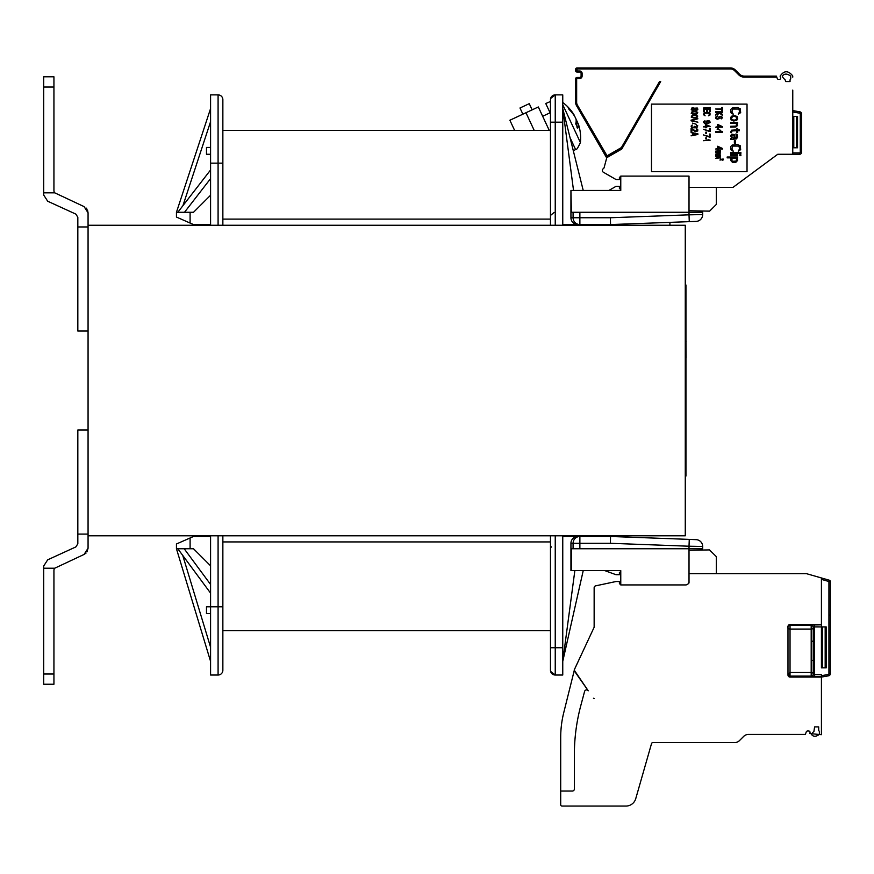 <?xml version="1.0" encoding="UTF-8"?>
<svg xmlns="http://www.w3.org/2000/svg" width="874" height="874" viewBox="0 0 874 874"><rect width="100%" height="100%" fill="white"/><g stroke="black" fill="none" stroke-linecap="round" stroke-linejoin="round"><path stroke-width="1.31" d="M532.146 109.851L529.262 103.667L519.986 107.994L522.87 114.177M574.655 225.252L574.338 224.563M669.91 222.367L669.91 225.252M549.243 130.379L538.329 106.967L525.962 112.735L534.189 130.379M514.611 130.379L509.881 120.241L525.962 112.735M573.694 114.855L574.371 115.554L573.978 114.713A44.345 40.39 142.8 0 0 573.464 113.893A44.345 40.39 142.8 0 0 568.078 107.382L568.286 107.677M576.971 127.768L577.758 128.128A44.345 19.436 -19.4 0 0 577.998 123.321L578.391 124.174A44.345 40.39 -12.8 0 1 578.686 125.091A44.366 44.366 0 0 1 580.402 142.538L562.758 104.694M568.078 107.382L569.018 109.381A44.345 39.669 -13.8 0 1 574.906 116.712L575.999 119.039A44.345 17.895 149.5 0 1 575.758 123.857L577.758 128.128M575.944 124.097L577.998 123.321L578.391 124.174M577.79 123.201A44.345 39.669 143.8 0 0 577.463 122.174L576.37 119.847A44.345 17.895 -19.5 0 0 576.075 119.498M550.467 113.62L545.758 103.514L550.467 101.504M88.066 535.795L88.066 548.227L84.079 554.433L54.734 568.209L43.7 568.209L43.7 566.024L47.688 559.819L75.83 546.938L77.83 543.836L77.83 534.09L88.066 534.09L88.066 535.795L685.271 535.795L685.271 225.252L88.066 225.252L88.066 226.956L77.83 226.956L77.83 217.2L75.83 214.097L77.83 217.2M77.83 534.09L77.83 430.008L88.066 430.008L88.066 331.038L77.83 331.038L77.83 226.956M550.467 661.378L550.467 670.249L550.467 661.378M579.877 224.563L610.533 224.563L610.402 217.746L579.877 217.746L579.877 224.563L577.801 224.563A6.861 6.828 180 0 1 570.941 217.746L570.941 190.445L571.399 212.284L579.877 212.284L579.877 217.746L573.082 217.746A6.828 6.795 90 0 0 579.877 224.563L562.758 224.563M573.53 190.445L562.758 108.54L583.231 190.445M550.467 225.252L550.467 122.185L562.758 122.185L562.758 94.884L555.241 94.884L550.609 98.489M562.758 122.185L562.758 225.252M562.758 535.795L562.758 675.023L555.241 675.023L555.241 647.732L562.758 647.732M210.579 224.563L193.515 224.563L190.095 223.067L190.095 212.284L176.45 212.284L210.579 108.54M579.877 212.284L702.674 212.284L702.674 214.578A6.828 6.828 0 0 1 696.097 221.395L610.533 224.563L610.402 217.746L689.018 214.829L689.269 221.646M702.674 214.578L689.018 214.829L689.018 176.111L620.769 176.111L620.769 190.445L571.399 190.445M689.269 539.389L610.533 536.472L579.877 536.472A6.828 6.795 90 0 0 573.082 543.3L573.082 548.763L702.674 548.763L702.674 546.468L689.018 546.217L689.269 539.389L696.097 539.651A6.828 6.828 0 0 1 702.674 546.468M562.758 536.472L577.801 536.472A6.861 6.828 180 0 0 570.941 543.3L570.941 570.602L620.769 570.602L620.769 584.935L685.609 584.935A3.409 3.409 0 0 0 689.018 581.527L689.018 546.217L610.402 543.3L610.533 536.472L610.402 543.3L579.877 543.3L579.877 548.763M210.579 593.129L177.815 548.763L182.753 555.449L210.579 647.252M583.231 570.602L562.758 661.378L574.852 570.602M573.082 548.763L571.399 548.763L571.399 570.602M210.579 536.472L193.515 536.472L176.45 543.989L176.45 548.763L210.579 661.378M550.467 108.54L550.467 99.669L550.467 108.54M210.579 535.795L210.579 675.023L218.085 675.023A4.774 4.774 0 0 0 222.859 670.249L222.859 535.795M210.579 163.143L218.085 163.143L218.085 94.884A4.774 4.774 0 0 1 222.859 99.669A4.774 4.774 0 0 0 218.085 94.884L210.579 94.884L210.579 225.252M190.095 223.067L176.45 217.058L176.45 212.284M550.533 671.035A4.774 4.774 0 0 0 550.609 671.418A4.774 4.774 0 0 1 550.533 671.035A4.774 4.774 0 0 0 550.609 671.418L555.241 675.023A4.774 4.774 0 0 1 550.467 670.249L550.467 647.732L555.241 647.732L555.241 535.795M218.085 225.252L218.085 163.143L222.859 163.143L222.859 99.669L222.859 130.379L550.467 130.379M222.859 163.143L222.859 225.252M210.579 565.828L193.515 548.763L176.45 548.763M210.579 169.96L177.815 212.284M210.579 195.219L193.515 212.284L190.095 212.284M550.467 535.795L550.467 647.732M550.467 122.185L550.467 99.669A4.774 4.774 0 0 1 555.241 94.884L555.241 225.252M210.579 147.444L206.483 147.444L206.483 154.272L210.579 154.272M218.085 535.795L218.085 606.774L206.483 606.774L206.483 613.603L210.579 613.603M550.467 670.249A4.774 4.774 0 0 0 555.241 675.023A4.774 4.774 0 0 1 550.467 670.249L550.5 670.839M222.859 606.774L218.085 606.774L218.085 675.023A4.774 4.774 0 0 0 222.859 670.249A4.774 4.774 0 0 1 218.085 675.023A4.774 4.774 0 0 0 222.859 670.249M222.859 630.667L550.467 630.667M43.7 195.022L47.688 201.228L43.7 195.022L43.7 87.039L53.937 87.039L53.937 190.641A3.409 3.409 0 0 0 54.734 192.826L84.079 206.614L88.066 212.819L87.553 210.23M87.018 209.181L86.078 208.001M53.937 87.039L53.937 76.803L43.7 76.803L43.7 87.039M75.83 214.097L47.688 201.228M43.7 192.826L54.734 192.826M88.066 212.819L88.066 225.252M88.066 226.956L88.066 331.038M54.734 568.209A3.409 3.409 0 0 0 53.937 570.405L53.937 674.007L43.7 674.007L43.7 684.244L53.937 684.244L53.937 674.007M43.7 674.007L43.7 568.209M88.066 430.008L88.066 534.09M47.688 559.819L43.7 566.024M77.83 543.836L75.83 546.938M84.079 554.433L86.078 553.045M87.029 551.833L88.066 548.227M792.762 90.109L792.762 154.272L799.59 154.272A2.043 2.043 0 0 0 801.633 152.218L801.633 113.871A2.043 2.043 0 0 0 799.939 111.85L792.762 110.583L799.939 111.85A2.043 2.043 0 0 1 801.633 113.871L801.633 114.341M799.939 111.85L799.71 113.194L792.762 111.97L792.762 96.938M790.03 81.577L785.748 81.577L785.027 79.589A7.505 7.505 0 0 1 782.263 76.114C784.36 73.438 787.146 73.438 790.642 76.114A7.505 7.505 0 0 1 790.719 77.141L790.719 78.693A1.366 1.366 0 0 1 790.03 79.873L790.03 81.577L785.934 81.577M659.509 81.577L660.689 81.577L659.509 81.577L660.689 81.577L659.509 81.577L621.469 147.466L622.364 147.979A1.366 1.366 0 0 1 621.862 148.482L607.583 156.719A1.366 1.366 0 0 1 605.715 156.217L576.545 105.688A6.828 6.828 0 0 1 575.627 102.269L575.627 78.846A1.366 1.366 0 0 1 576.993 77.48L579.724 77.48L576.993 77.48L576.654 78.846L576.654 102.269A5.801 5.801 0 0 0 577.43 105.175L607.583 156.719M778.559 79.392A1.366 1.366 0 0 1 777.27 78.496A1.366 1.366 0 0 0 778.559 79.392A1.366 1.366 0 0 1 777.27 78.496A1.366 1.366 0 0 0 778.559 79.392L779.368 79.392A1.366 1.366 0 0 0 780.602 77.447A1.366 1.366 0 0 1 779.368 79.392M619.404 177.127L620.769 177.127L619.404 177.127L620.769 177.127L619.404 177.127L619.404 179.52L615.995 179.52L603.366 172.233A2.043 2.043 0 0 1 603.268 168.737A2.043 2.043 0 0 0 604.131 167.557A2.043 2.043 0 0 1 603.268 168.737A2.043 2.043 0 0 0 604.131 167.557A2.043 2.043 0 0 1 603.268 168.737M777.27 78.496L776.407 76.114L744.309 76.114A6.828 6.828 0 0 1 739.48 74.115L735.285 69.931A6.828 6.828 0 0 0 730.456 67.932L576.993 67.932A1.366 1.366 0 0 0 575.627 69.297L575.627 70.663A1.366 1.366 0 0 0 576.993 72.029L579.724 72.029A1.366 1.366 0 0 1 581.09 73.394L581.09 76.114A1.366 1.366 0 0 1 579.724 77.48L579.724 78.507L576.993 78.507M782.263 76.114C784.36 73.438 787.146 73.438 790.642 76.114C787.146 73.438 784.36 73.438 782.263 76.114C784.36 73.438 787.146 73.438 790.642 76.114A7.505 7.505 0 0 1 790.719 77.141A7.505 7.505 0 0 0 790.642 76.114A7.505 7.505 0 0 1 790.719 77.141M776.778 77.141L744.309 77.141A7.844 7.844 0 0 1 738.759 74.847L734.564 70.652L735.285 69.931L739.48 74.115L735.285 69.931A6.828 6.828 0 0 0 730.456 67.932L730.456 68.959L576.993 68.948L576.993 71.002L579.724 71.002A2.393 2.393 0 0 1 582.106 73.394L582.106 76.114A2.393 2.393 0 0 1 579.724 78.507M801.633 149.651L801.633 124.447M604.131 167.557L606.774 157.681L621.753 149.039L660.689 81.577M780.111 76.158A9.559 9.559 0 0 0 780.602 77.447M689.018 187.375L733.013 187.375L777.751 154.272L792.762 154.272M792.762 77.141A9.559 9.559 0 0 0 792.674 75.841C788.173 70.324 784 70.423 780.165 76.114M747.03 104.104L651.48 104.104L651.48 171.675L747.03 171.675L747.03 104.104M744.309 77.141L744.309 76.114A6.828 6.828 0 0 1 739.48 74.115L735.285 69.931M576.993 72.029L579.724 72.029L576.993 72.029L576.993 71.002M606.709 157.921A3.409 3.409 0 0 1 606.556 157.681L605.715 156.217L606.6 155.714L577.43 105.175L606.6 155.714M733.013 187.375L777.751 154.272M792.762 116.384L797.536 116.384L797.536 147.782L792.762 147.782M689.018 210.776L709.612 211.137L716.319 204.429L716.319 187.375M608.894 190.445L615.995 186.348L619.404 186.348L619.404 188.729L620.769 188.806M730.653 117.586L731.09 119.967L733.701 120.994L736.749 120.317L737.623 118.951L737.186 116.559L734.575 115.532L731.527 116.22L730.653 117.586M733.264 114.166L731.964 111.785L732.609 109.053L738.934 109.053L739.579 111.785L738.279 114.166L740.671 112.637L740.234 108.715L737.405 107.513L732.183 108.026L730.872 109.392L730.653 111.785L731.309 113.314L733.264 114.166M731.527 117.924L732.827 116.559L734.575 116.384L736.531 117.236L736.749 118.602L735.449 119.967L733.701 120.142L731.746 119.29L731.527 117.924M730.653 123.212L735.668 123.212L736.749 124.753L735.875 126.118L730.653 126.282L730.653 127.134L735.875 126.97L737.623 125.43L736.531 123.212L737.623 123.212L737.623 122.36L730.653 122.36L730.653 123.212M731.527 132.258L732.183 130.892L736.749 130.718L736.749 132.597L737.623 132.597L737.623 130.718L739.36 130.718L739.36 129.865L737.623 129.865L737.623 128.5L736.749 128.5L736.749 129.865L731.527 130.204L730.653 132.258L731.527 132.258M730.653 139.425L736.531 138.911L737.623 137.032L737.186 134.476L735.875 133.962L736.749 137.032L735.231 138.223L734.575 134.651L731.746 134.137L730.653 135.667L731.746 138.223L730.653 138.573L730.653 139.425M734.357 138.223L731.964 137.546L731.964 134.989L733.92 135.328L734.357 138.223M734.357 143.172L735.449 143.172L735.449 140.79L734.357 140.79L734.357 143.172M733.264 151.191L731.964 148.809L732.609 146.078L738.934 146.078L739.579 148.809L738.279 151.191L740.671 149.662L740.234 145.74L737.405 144.538L732.183 145.051L730.872 146.417L730.653 148.809L731.309 150.339L733.264 151.191M730.653 153.42L740.89 153.42L740.89 152.557L730.653 152.557L730.653 153.42M730.653 155.638L737.623 155.638L737.623 154.774L730.653 154.774L730.653 155.638M739.797 155.638L740.89 155.638L740.89 154.774L739.797 154.774L739.797 155.638M727.168 157.855L731.964 157.855L730.872 158.707L730.653 160.412L732.39 162.291L735.875 162.291L737.623 160.412L737.405 158.707L736.312 157.855L737.623 157.855L737.623 157.003L727.168 157.003L727.168 157.855M732.39 158.194L735.875 158.194L736.531 159.385L736.094 161.089L732.39 161.264L731.746 160.073L732.39 158.194M722.459 111.031L722.459 107.513L721.738 107.513L721.738 108.999L715.642 108.999L721.738 109.545L721.738 111.031L722.459 111.031M715.642 112.32L718.974 112.965L715.642 114.352L715.642 115.095L719.706 113.434L722.459 115.095L722.459 114.352L719.127 112.32L722.459 112.32L722.459 111.763L715.642 111.763L715.642 112.32M720.864 118.416L721.301 118.886L722.459 117.772L721.443 116.198L719.127 116.57L717.816 118.7L716.505 117.87L717.521 115.838L715.642 117.127L715.784 118.329L717.237 119.257L719.127 118.7L719.99 116.755L721.596 117.313L720.864 118.416M722.459 126.643L717.674 124.425L717.674 126.643L715.642 127.2L717.674 127.2L717.674 128.128L718.537 128.128L718.537 127.2L722.459 127.2L722.459 126.643M718.537 125.08L721.301 126.643L718.537 126.643L718.537 125.08M720.722 130.346L717.084 129.144L720.722 130.346M715.642 132.192L722.459 132.192L722.459 131.635L720.285 131.078L721.301 131.635L715.642 131.635L715.642 132.192M722.459 148.46L717.674 146.242L717.674 148.46L715.642 149.017L717.674 149.017L717.674 149.935L718.537 149.935L718.537 149.017L722.459 149.017L722.459 148.46M718.537 146.887L721.301 148.46L718.537 148.46L718.537 146.887M715.642 151.136L719.706 151.606L715.642 152.152L719.706 152.983L715.642 154.097L720.143 153.726L720.285 150.678L715.642 151.136M715.642 155.299L719.706 155.758L715.642 156.315L719.706 157.145L715.642 158.26L720.143 157.888L720.285 154.84L715.642 155.299M703.351 108.026L710.18 107.513L703.351 108.026M704.226 111.785L704.226 109.217L706.542 109.217L706.542 111.435L707.416 111.435L707.416 109.217L709.306 109.217L709.306 111.785L710.18 111.785L710.18 108.715L703.351 108.715L703.351 111.785L704.226 111.785M705.1 115.794L704.226 114.592L704.663 113.227L708.869 113.227L709.306 114.592L708.432 115.794L710.027 115.018L710.027 113.401L708.585 112.549L704.368 112.724L703.351 114.592L705.1 115.794M704.947 120.743L703.351 121.934L704.51 123.387L708.29 123.551L710.18 122.273L709.601 120.994L707.711 120.568L705.963 121.42L706.542 123.212L704.947 123.037L704.073 122.36L704.947 120.743M707.853 123.125L706.695 122.611L706.695 121.508L709.011 121.246L709.306 122.611L707.853 123.125M710.18 126.369L705.384 124.326L705.384 126.369L703.351 126.883L705.384 126.883L705.384 127.735L706.258 127.735L706.258 126.883L710.18 126.369M706.258 124.916L709.011 126.369L706.258 126.369L706.258 124.916M709.448 131.493L710.18 131.493L710.18 128.412L709.448 128.412L709.448 130.98L703.351 129.276L709.448 131.493M705.821 133.361L706.542 133.361L706.542 132.171L705.821 132.171L705.821 133.361M709.448 137.12L710.18 137.12L710.18 134.05L709.448 134.05L709.448 136.606L703.351 134.902L709.448 137.12M705.821 138.999L706.542 138.999L706.542 137.797L705.821 137.797L705.821 138.999M703.351 140.703L710.18 140.19L707.995 139.676L709.011 140.19L703.351 140.703M694.557 108.201L692.088 107.688L691.214 109.731L692.809 110.583L694.557 109.906L696.873 110.332L697.889 109.217L697.31 108.026L694.557 108.201M691.793 108.879L693.246 107.939L694.262 109.217L692.809 110.157L691.793 108.879M697.168 109.217L695.857 110.069L694.841 108.879L696.152 108.026L697.168 109.217M695.136 111.271L692.088 111.61L691.214 113.314L693.104 114.254L696.873 114.002L697.747 112.298L695.136 111.271M694.983 111.697L697.026 112.375L696.731 113.489L693.967 113.915L691.935 113.227L692.23 112.123L694.983 111.697M695.136 115.018L692.088 115.368L691.214 117.072L693.825 118.099L696.873 117.75L697.747 116.045L695.136 115.018M694.983 115.444L697.026 116.133L696.731 117.236L693.967 117.673L691.935 116.985L692.23 115.881L694.983 115.444M691.072 120.82L697.889 122.185L691.935 120.481L697.889 118.777L691.072 120.142L691.072 120.82M696.152 124.239L692.514 123.125L696.152 124.239M691.793 127.735L696.873 127.823L697.747 125.769L696.294 125.004L697.168 126.282L696.731 127.309L694.262 126.282L693.825 127.396L692.667 127.56L691.793 126.708L692.23 125.004L691.072 126.118L691.793 127.735M691.793 128.675L691.072 128.675L691.072 131.745L691.793 131.745L691.793 129.352L695.42 131.657L697.747 130.98L697.747 129.527L696.873 128.839L696.294 129.188L697.026 130.805L695.999 131.231L691.793 128.675M697.889 134.476L697.889 133.788L691.072 132.422L692.809 133.285L692.809 134.989L691.072 135.841L697.889 134.476M697.31 134.137L693.388 134.902L693.388 133.361L697.31 134.137M720.438 158.707L720.078 160.237L720.438 159.046L722.252 160.193L723.41 159.855L722.973 158.784L722.547 159.986L720.438 158.707M813.235 627.532A2.043 1.551 0 0 1 811.192 629.083L790.03 629.083L790.03 676.105A2.043 2.043 180 0 1 790.03 672.51L811.192 672.51A2.043 1.551 0 0 1 813.235 674.062L813.235 627.532A2.043 2.043 0 0 0 811.192 625.489L790.03 625.489L790.03 629.083A2.043 1.551 180 0 1 790.03 625.489L790.03 624.517A2.054 2.043 -90 0 0 787.987 626.56A2.054 2.043 -90 0 1 790.03 624.517L821.429 624.517L821.429 577.954L829.306 580.216A1.366 1.366 0 0 1 830.3 581.527L828.934 581.527L829.306 580.216A1.366 1.366 0 0 1 830.3 581.527L830.3 673.788A2.043 2.043 0 0 1 828.607 675.81L821.429 677.077L821.429 733.384A9.199 9.199 0 0 1 821.331 734.695L809.608 733.526A9.199 9.199 0 0 1 809.87 733.024A1.366 1.366 0 0 0 808.679 730.992L807.554 730.992A1.366 1.366 0 0 0 806.276 731.888L805.358 734.411L748.494 734.411A6.828 6.817 180 0 0 743.665 736.411L739.48 740.595L743.665 736.411A6.828 6.828 0 0 1 748.494 734.411A6.828 6.817 180 0 0 743.665 736.411L741.665 738.41M821.429 676.76L811.192 676.105A2.043 2.043 0 0 0 813.235 674.062L813.235 660.897L813.235 674.531L821.429 674.717L821.429 677.077L790.03 677.077A2.054 2.043 90 0 1 787.987 675.023A2.054 2.043 90 0 0 790.03 677.077L790.03 676.105L811.192 676.105L811.192 625.019L821.429 624.844L821.429 626.898L814.601 626.887L814.601 624.844M787.987 626.571L787.987 675.023M821.429 577.954L806.494 573.672L689.018 573.672L689.018 582.543A1.366 1.366 0 0 1 688.122 583.832M620.769 583.908L619.404 583.908L619.404 581.527L615.995 581.527L595.773 585.82A2.043 2.043 0 0 0 594.145 587.82L594.145 627.248L574.185 670.063L588.246 690.799A2.043 2.043 0 0 0 584.586 691.443L580.871 705.329A191.1 191.1 0 0 0 574.36 754.786L574.36 789.004A2.043 2.043 0 0 1 572.306 791.057L560.704 791.057L560.704 804.703A1.366 1.366 0 0 0 562.069 806.068L625.904 806.068A10.237 10.237 0 0 0 635.748 798.65L651.534 743.588A1.366 1.366 0 0 1 652.856 742.594L652.157 742.78A1.366 1.366 0 0 1 652.856 742.594L652.157 742.78M739.48 740.595A6.828 6.828 0 0 1 734.652 742.594L652.856 742.594M813.902 731.56A7.156 7.156 0 0 0 811.465 734.411C813.323 736.88 815.945 736.88 819.309 734.411A7.156 7.156 0 0 0 819.375 733.384L819.375 731.833A1.366 1.366 0 0 0 818.698 730.653L818.698 726.895L814.601 726.895L813.902 731.56M813.235 660.897L813.235 660.897A2.043 0.677 0 0 0 811.192 660.22M811.192 641.374A2.043 0.677 0 0 0 813.235 640.708L813.235 627.062A2.043 2.043 0 0 0 811.192 625.019M821.429 667.856L821.429 626.909L826.203 626.909L826.203 667.856L821.429 667.856M830.3 609.866L830.3 609.058M813.235 674.531A2.043 2.043 0 0 1 811.192 676.574M813.235 627.062L814.601 626.887L814.601 676.76M615.995 574.699L604.742 570.602L615.995 574.699L604.742 570.602L615.995 574.699L604.742 570.602L615.995 574.699L619.404 574.699L619.404 572.306L620.769 572.241M689.018 550.259L709.491 549.91L716.319 556.607L716.319 573.672M574.316 670.249L563.752 712.627A102.378 102.378 0 0 0 560.704 737.394L560.704 791.057M741.611 738.454L743.665 736.411A6.828 6.817 180 0 1 748.45 734.411A6.828 6.817 180 0 0 743.665 736.411M594.145 698.577L593.468 698.26M580.292 656.975A2.043 2.043 0 0 0 580.139 657.237L574.589 669.145L580.139 657.237M574.196 670.729L588.246 690.799M685.948 357.837L685.948 420.252M685.948 341.778L686.079 357.837M685.948 340.794L686.079 341.778M685.271 476.079L685.948 476.079L685.948 284.968L685.271 284.968M570.012 137.557L575.595 149.541C576.25 150.415 577.845 148.077 580.402 142.538M577.463 122.174L575.955 122.95M570.941 543.3L579.877 543.3L579.877 536.472M210.579 584.466L184.206 548.763M573.082 212.284L573.082 217.746L570.941 217.746M210.579 178.613L184.501 212.284M182.939 205.663L210.579 121.639M190.095 537.98L190.095 548.763M550.467 541.935L222.859 541.935M222.859 219.112L550.467 219.112M801.633 113.871L800.267 113.871L800.267 152.218A0.677 0.677 0 0 1 799.59 152.906L792.762 152.906M799.71 113.194A0.677 0.677 0 0 1 800.267 113.871M801.633 152.218L800.267 152.218M799.59 154.272L799.59 152.906M607.069 155.834L621.348 147.597L621.862 148.482M734.564 70.652A5.801 5.801 0 0 0 730.456 68.959M738.759 74.847A7.844 7.844 0 0 0 740.431 76.114A7.844 7.844 0 0 1 738.759 74.847L739.48 74.115M576.993 68.959L576.993 67.932M576.654 69.297L575.627 69.297M576.654 70.663L575.627 70.663M579.724 71.002L579.724 72.029M582.106 73.394L581.09 73.394M582.106 76.114L581.09 76.114M576.654 78.846L575.627 78.846M576.654 102.269L575.627 102.269M577.43 105.175L576.545 105.688M606.556 157.681L607.452 157.167M793.789 147.782L793.789 116.384M796.52 147.782L796.52 116.384M828.934 673.788A0.677 0.677 0 0 1 828.366 674.466L828.607 675.81A2.043 2.043 0 0 0 830.3 673.788L828.934 673.788L828.934 581.527L821.429 579.375M828.366 674.466L821.429 675.689M822.456 626.909L822.456 667.856M825.176 626.909L825.176 667.856M542.656 116.253L550.085 112.79M569.214 109.654L568.297 107.677M577.736 127.943L575.758 123.693M573.464 113.893A44.366 44.366 0 0 0 562.758 102.477M575.595 149.541L573.3 150.721M577.976 123.125L575.857 123.9M551.243 547.146L550.467 545.431L551.144 547.048M550.467 215.463L554.171 212.404L550.467 215.463M550.5 99.079L550.467 99.669M830.3 610.118L830.3 609.353M829.273 614.968L830.3 615.995M830.3 585.056L830.3 584.127M734.652 742.594L735.81 742.496"/></g></svg>
